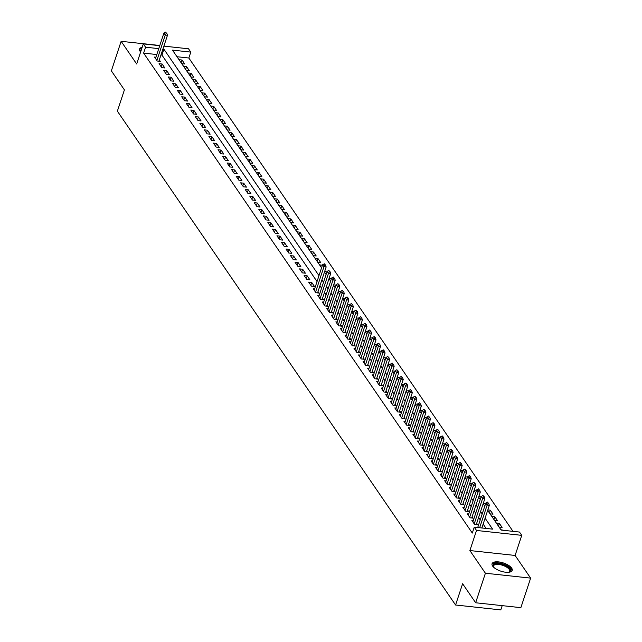 <?xml version="1.0" encoding="UTF-8"?>
<svg xmlns="http://www.w3.org/2000/svg" width="642" height="642" viewBox="0 0 642 642"><rect width="100%" height="100%" fill="white"/><g stroke="black" fill="none" stroke-linecap="round" stroke-linejoin="round"><path stroke-width="0.96" d="M511.658 568.098A10.617 4.293 18.3 0 0 501.001 562.304A10.617 4.293 18.3 0 0 492.053 563.732A10.617 4.293 18.3 0 0 492.599 566.035A10.617 4.293 18.3 0 0 503.256 571.829A10.617 4.293 18.3 0 0 512.204 570.401A10.617 4.293 18.3 0 0 511.658 568.098M142.187 47.291A10.617 4.293 18.3 0 0 139.563 49.033A10.617 4.293 18.3 0 0 140.108 51.336A10.617 4.293 18.3 0 0 140.63 51.994M487.671 510.382L501.153 530.067L519.482 532.049L521.753 535.356L476.524 530.461L474.261 527.154L492.591 529.136L485.095 518.182M515.109 555.45L469.88 550.555L485.408 573.226L475.642 602.766L520.863 607.661L530.637 578.121L515.109 555.45L521.753 535.356M502.204 605.639L500.792 609.9L455.571 605.005L117.366 111.154L124.404 89.888L111.363 70.853L121.137 41.313L136.666 63.983L143.31 43.897L159.738 45.678M166.495 46.409L163.943 45.943M163.887 46.12L188.531 48.792L190.794 52.098L172.465 50.116L321.57 267.834M512.998 531.343L188.844 58.013L190.794 52.098M485.408 573.226L530.637 578.121M159.794 45.494L121.137 41.313M477.808 527.218L476.637 527.411M473.274 520.598L471.87 520.453L474.59 524.426L477.648 524.755L476.669 523.326M468.74 513.985L467.336 513.833L470.056 517.805L473.114 518.134L472.135 516.706M464.206 507.365L462.81 507.212L465.53 511.184L468.58 511.513L467.601 510.085M459.672 500.744L458.276 500.591L460.996 504.564L464.046 504.893L463.067 503.464M455.138 494.123L453.742 493.971L456.462 497.943L459.512 498.272L458.532 496.844M450.604 487.503L449.207 487.35L451.928 491.323L454.977 491.652L454.006 490.223M446.07 480.882L444.673 480.73L447.394 484.702L450.451 485.031L449.472 483.603M441.544 474.261L440.139 474.109L442.86 478.081L445.917 478.41L444.938 476.982M437.009 467.641L435.605 467.488L438.326 471.461L441.383 471.79L440.404 470.361M432.475 461.02L431.071 460.868L433.791 464.84L436.849 465.169L435.87 463.741M427.941 454.4L426.537 454.247L429.257 458.219L432.315 458.557L431.336 457.12M423.407 447.779L422.003 447.626L424.723 451.599L427.781 451.936L426.802 450.507M418.873 441.158L417.469 441.014L420.189 444.986L423.247 445.315L422.267 443.887M414.339 434.546L412.934 434.393L415.655 438.366L418.712 438.695L417.733 437.266M409.805 427.925L408.4 427.773L411.121 431.745L414.178 432.074L413.199 430.646M405.271 421.304L403.866 421.152L406.587 425.124L409.644 425.453L408.665 424.025M400.736 414.684L399.332 414.531L402.053 418.504L405.11 418.833L404.131 417.404M396.202 408.063L394.806 407.911L397.526 411.883L400.576 412.212L399.597 410.784M391.668 401.443L390.272 401.29L392.992 405.262L396.042 405.592L395.063 404.163M387.134 394.822L385.738 394.67L388.458 398.642L391.508 398.971L390.529 397.542M382.6 388.201L381.204 388.049L383.924 392.021L386.974 392.35L386.002 390.922M378.066 381.581L376.669 381.428L379.39 385.401L382.447 385.73L381.468 384.301M373.54 374.96L372.135 374.808L374.856 378.78L377.913 379.117L376.934 377.681M369.006 368.339L367.601 368.187L370.322 372.159L373.379 372.496L372.4 371.068M364.471 361.719L363.067 361.574L365.788 365.547L368.845 365.876L367.866 364.447M359.937 355.106L358.533 354.954L361.253 358.926L364.311 359.255L363.332 357.827M355.403 348.486L353.999 348.333L356.719 352.306L359.777 352.635L358.798 351.206M350.869 341.865L349.465 341.713L352.185 345.685L355.243 346.014L354.264 344.585M346.335 335.244L344.931 335.092L347.651 339.064L350.709 339.393L349.73 337.965M341.801 328.624L340.396 328.471L343.117 332.444L346.174 332.773L345.195 331.344M337.267 322.003L335.862 321.851L338.583 325.823L341.64 326.152L340.661 324.724M332.733 315.382L331.328 315.23L334.049 319.202L337.106 319.531L336.127 318.103M328.198 308.762L326.802 308.609L329.523 312.582L332.572 312.911L331.593 311.482M323.664 302.141L322.268 301.989L324.988 305.961L328.038 306.29L327.059 304.862M319.13 295.521L317.734 295.368L320.454 299.341L323.504 299.678L322.525 298.241M314.596 288.9L313.2 288.748L315.92 292.72L318.97 293.057L317.991 291.628M308.666 282.135L311.386 286.107L314.444 286.436L311.723 282.464L308.666 282.135M304.131 275.514L306.852 279.487L309.909 279.816L307.189 275.843L304.131 275.514M299.597 268.894L302.318 272.866L305.375 273.195L302.655 269.223L299.597 268.894M295.063 262.273L297.784 266.245L300.841 266.574L298.121 262.602L295.063 262.273M290.529 255.652L293.25 259.625L296.307 259.954L293.587 255.981L290.529 255.652M285.995 249.032L288.715 253.004L291.773 253.333L289.052 249.361L285.995 249.032M281.461 242.411L284.181 246.384L287.239 246.713L284.518 242.74L281.461 242.411M276.927 235.791L279.647 239.763L282.705 240.092L279.984 236.12L276.927 235.791M272.393 229.17L275.113 233.142L278.171 233.471L275.45 229.499L272.393 229.17M267.858 222.549L270.579 226.522L273.636 226.851L270.916 222.886L267.858 222.549M263.324 215.929L266.045 219.901L269.102 220.238L266.382 216.266L263.324 215.929M258.798 209.308L261.519 213.28L264.568 213.617L261.848 209.645L258.798 209.308M254.264 202.695L256.985 206.668L260.034 206.997L257.314 203.024L254.264 202.695M249.73 196.075L252.45 200.047L255.5 200.376L252.779 196.404L249.73 196.075M245.196 189.454L247.916 193.427L250.966 193.756L248.253 189.783L245.196 189.454M240.662 182.834L243.382 186.806L246.44 187.135L243.719 183.163L240.662 182.834M236.128 176.213L238.848 180.185L241.906 180.514L239.185 176.542L236.128 176.213M231.593 169.592L234.314 173.565L237.371 173.894L234.651 169.921L231.593 169.592M227.059 162.972L229.78 166.944L232.837 167.273L230.117 163.301L227.059 162.972M222.525 156.351L225.246 160.323L228.303 160.652L225.583 156.68L222.525 156.351M217.991 149.73L220.712 153.703L223.769 154.032L221.049 150.059L217.991 149.73M213.457 143.11L216.177 147.082L219.235 147.411L216.514 143.447L213.457 143.11M208.923 136.489L211.643 140.462L214.701 140.799L211.98 136.826L208.923 136.489M204.389 129.869L207.109 133.841L210.167 134.178L207.446 130.206L204.389 129.869M199.855 123.256L202.575 127.228L205.633 127.557L202.912 123.585L199.855 123.256M195.32 116.635L198.041 120.608L201.098 120.937L198.378 116.964L195.32 116.635M190.794 110.015L193.515 113.987L196.564 114.316L193.844 110.344L190.794 110.015M186.26 103.394L188.981 107.366L192.03 107.695L189.31 103.723L186.26 103.394M181.726 96.773L184.447 100.746L187.496 101.075L184.776 97.102L181.726 96.773M177.192 90.153L179.912 94.125L182.962 94.454L180.25 90.482L177.192 90.153M172.658 83.532L175.378 87.505L178.436 87.834L175.715 83.861L172.658 83.532M168.124 76.912L170.844 80.884L173.902 81.213L171.181 77.241L168.124 76.912M163.59 70.291L166.31 74.263L169.368 74.592L166.647 70.62L163.59 70.291M159.055 63.67L161.776 67.643L164.834 67.972L162.113 64.007L159.055 63.67M181.124 62.756L182.023 60.027L184.744 63.999L181.75 63.678M185.65 69.376L186.557 66.648L189.278 70.62L186.284 70.299M190.184 75.997L191.091 73.268L193.812 77.241L190.818 76.92M194.719 82.617L195.625 79.889L198.346 83.861L195.353 83.54M199.253 89.238L200.16 86.51L202.88 90.482L199.887 90.161M203.787 95.859L204.694 93.13L207.414 97.102L204.421 96.773M208.321 102.479L209.228 99.751L211.94 103.723L208.955 103.394M212.855 109.1L213.754 106.371L216.474 110.344L213.489 110.015M217.389 115.72L218.288 112.992L221.008 116.964L218.023 116.635M221.923 122.333L222.822 119.613L225.543 123.585L222.549 123.256M226.457 128.954L227.356 126.225L230.077 130.198L227.083 129.877M230.992 135.574L231.89 132.846L234.611 136.818L231.618 136.497M235.526 142.195L236.425 139.466L239.145 143.439L236.152 143.118M240.06 148.816L240.959 146.087L243.679 150.059L240.686 149.738M244.594 155.436L245.493 152.708L248.213 156.68L245.22 156.359M249.128 162.057L250.027 159.328L252.747 163.301L249.754 162.98M253.654 168.677L254.561 165.949L257.281 169.921L254.288 169.6M258.188 175.298L259.095 172.57L261.816 176.542L258.822 176.213M262.722 181.919L263.629 179.19L266.35 183.163L263.356 182.834M267.257 188.539L268.163 185.811L270.884 189.783L267.891 189.454M271.791 195.16L272.698 192.431L275.418 196.404L272.425 196.075M276.325 201.773L277.232 199.052L279.944 203.024L276.959 202.695M280.859 208.393L281.758 205.665L284.478 209.637L281.493 209.316M285.393 215.014L286.292 212.285L289.012 216.258L286.027 215.937M289.927 221.634L290.826 218.906L293.546 222.878L290.553 222.557M294.461 228.255L295.36 225.527L298.081 229.499L295.087 229.178M298.995 234.876L299.894 232.147L302.615 236.12L299.621 235.799M303.53 241.496L304.428 238.768L307.149 242.74L304.156 242.419M308.064 248.117L308.962 245.388L311.683 249.361L308.69 249.04M312.598 254.738L313.497 252.009L316.217 255.981L313.224 255.652M317.132 261.358L318.031 258.63L320.751 262.602L317.758 262.273M489.405 512.91L490.303 510.189L493.024 514.162L490.039 513.833M493.939 519.53L494.838 516.81L497.558 520.774L494.565 520.453M498.473 526.151L499.372 523.423L502.092 527.395L499.099 527.074M188.844 58.013L176.991 56.729M179.03 59.706L182.023 60.027M183.564 66.327L186.557 66.648M188.098 72.947L191.091 73.268M192.632 79.568L195.625 79.889M197.166 86.189L200.16 86.51M201.7 92.809L204.694 93.13M206.234 99.422L209.228 99.751M210.769 106.042L213.754 106.371M215.303 112.663L218.288 112.992M219.837 119.284L222.822 119.613M224.363 125.904L227.356 126.225M228.897 132.525L231.89 132.846M233.431 139.145L236.425 139.466M237.965 145.766L240.959 146.087M242.499 152.387L245.493 152.708M247.034 159.007L250.027 159.328M251.568 165.628L254.561 165.949M256.102 172.249L259.095 172.57M260.636 178.861L263.629 179.19M265.17 185.482L268.163 185.811M269.704 192.102L272.698 192.431M274.238 198.723L277.232 199.052M278.772 205.344L281.758 205.665M283.307 211.964L286.292 212.285M287.841 218.585L290.826 218.906M292.367 225.206L295.36 225.527M296.901 231.826L299.894 232.147M301.435 238.447L304.428 238.768M305.969 245.067L308.962 245.388M310.503 251.688L313.497 252.009M315.037 258.301L318.031 258.63M319.572 264.921L322.428 265.234M324.619 271.598L326.963 271.855M329.153 278.219L331.497 278.476M333.688 284.839L336.031 285.096M338.222 291.46L340.565 291.717M342.748 298.081L345.099 298.329M347.282 304.701L349.625 304.95M351.816 311.322L354.159 311.571M356.35 317.942L358.693 318.191M360.884 324.563L363.228 324.812M365.418 331.176L367.762 331.433M369.952 337.796L372.296 338.053M374.487 344.417L376.83 344.674M379.021 351.038L381.364 351.294M383.555 357.658L385.898 357.915M388.089 364.279L390.432 364.536M392.623 370.899L394.966 371.156M397.157 377.52L399.501 377.769M401.691 384.141L404.035 384.389M406.226 390.761L408.569 391.01M410.752 397.382L413.103 397.631M415.286 404.003L417.629 404.251M419.82 410.615L422.163 410.872M424.354 417.236L426.697 417.493M428.888 423.856L431.231 424.113M433.422 430.477L435.766 430.734M437.956 437.098L440.3 437.354M442.49 443.718L444.834 443.975M447.025 450.339L449.368 450.596M451.559 456.96L453.902 457.208M456.093 463.58L458.436 463.829M460.627 470.201L462.97 470.45M465.161 476.821L467.504 477.07M469.695 483.442L472.039 483.691M474.229 490.055L476.573 490.311M478.755 496.675L481.107 496.932M483.29 503.296L485.633 503.553M487.824 509.917L490.303 510.189M491.852 516.481L494.838 516.81M496.378 523.102L499.372 523.423M500.912 529.722L504.139 530.388M156.8 54.538L143.623 53.117L472.303 533.061L474.261 527.154M486.114 528.438L483.137 524.097M480.24 519.859L478.603 517.476M475.706 513.247L474.069 510.855M471.172 506.626L469.535 504.235M466.638 500.006L465.001 497.614M462.104 493.385L460.474 490.994M457.577 486.764L455.94 484.373M453.043 480.144L451.406 477.752M448.509 473.523L446.872 471.132M443.975 466.903L442.338 464.511M439.441 460.282L437.804 457.89M434.907 453.661L433.27 451.27M430.373 447.041L428.736 444.657M425.839 440.42L424.202 438.037M421.304 433.807L419.667 431.416M416.77 427.187L415.133 424.795M412.236 420.566L410.599 418.175M407.702 413.946L406.065 411.554M403.168 407.325L401.531 404.933M398.634 400.704L396.997 398.313M394.1 394.084L392.471 391.692M389.574 387.463L387.937 385.072M385.04 380.842L383.402 378.451M380.505 374.222L378.868 371.83M375.971 367.601L374.334 365.218M371.437 360.981L369.8 358.597M366.903 354.368L365.266 351.976M362.369 347.747L360.732 345.356M357.835 341.127L356.198 338.735M353.301 334.506L351.664 332.115M348.767 327.885L347.129 325.494M344.232 321.265L342.595 318.873M339.698 314.644L338.061 312.253M335.164 308.024L333.527 305.632M330.63 301.403L328.993 299.012M326.096 294.782L324.467 292.391M321.57 288.162L319.933 285.778M317.036 281.541L161.953 55.1L160.949 54.987M155.926 57.202L154.521 57.05L157.242 61.022L160.299 61.359L159.32 59.923M469.88 550.555L476.524 530.461M143.623 53.117L145.573 47.203L143.31 43.897M475.642 602.766L462.609 583.738L455.571 605.005M324.467 272.064L326.096 274.455M328.993 278.684L330.63 281.076M333.527 285.305L335.164 287.696M338.061 291.925L339.698 294.317M342.595 298.546L344.232 300.938M347.129 305.167L348.767 307.558M351.664 311.787L353.301 314.179M356.198 318.408L357.835 320.799M360.732 325.029L362.369 327.412M365.266 331.649L366.903 334.033M369.8 338.262L371.437 340.653M374.334 344.882L375.971 347.274M378.868 351.503L380.505 353.894M383.402 358.124L385.04 360.515M387.937 364.744L389.574 367.136M392.471 371.365L394.108 373.756M396.997 377.986L398.634 380.377M401.531 384.606L403.168 386.998M406.065 391.227L407.702 393.618M410.599 397.847L412.236 400.239M415.133 404.468L416.77 406.851M419.667 411.089L421.304 413.472M424.202 417.701L425.839 420.093M428.736 424.322L430.373 426.713M433.27 430.942L434.907 433.334M437.804 437.563L439.441 439.955M442.338 444.184L443.975 446.575M446.872 450.804L448.509 453.196M451.406 457.425L453.043 459.816M455.94 464.046L457.577 466.437M460.474 470.666L462.112 473.058M465.001 477.287L466.638 479.678M469.535 483.907L471.172 486.291M474.069 490.528L475.706 492.912M478.603 497.141L480.24 499.532M483.137 503.761L484.774 506.153M318.986 275.635L163.911 49.193L162.907 49.081M158.759 48.632L145.573 47.203M482.198 513.953L480.561 511.562M477.664 507.332L476.027 504.941M473.13 500.712L471.493 498.328M468.596 494.091L466.959 491.708M464.062 487.479L462.425 485.087M459.528 480.858L457.89 478.467M454.993 474.237L453.356 471.846M450.459 467.617L448.822 465.225M445.925 460.996L444.288 458.605M441.391 454.376L439.754 451.984M436.857 447.755L435.22 445.363M432.323 441.134L430.686 438.743M427.797 434.514L426.16 432.122M423.263 427.893L421.625 425.502M418.728 421.272L417.091 418.889M414.194 414.652L412.557 412.268M409.66 408.039L408.023 405.648M405.126 401.419L403.489 399.027M400.592 394.798L398.955 392.406M396.058 388.177L394.421 385.786M391.524 381.557L389.887 379.165M386.99 374.936L385.352 372.545M382.455 368.315L380.818 365.924M377.921 361.695L376.284 359.303M373.387 355.074L371.75 352.683M368.853 348.454L367.216 346.062M364.319 341.833L362.682 339.449M359.793 335.212L358.156 332.829M355.259 328.6L353.622 326.208M350.725 321.979L349.087 319.588M346.19 315.358L344.553 312.967M341.656 308.738L340.019 306.346M337.122 302.117L335.485 299.726M332.588 295.497L330.951 293.105M328.054 288.876L326.417 286.484M323.52 282.255L321.883 279.864M161.953 55.1L163.911 49.193M161.19 66.792L162.113 64.007M165.724 73.413L166.647 70.62M170.258 80.025L171.181 77.241M174.793 86.646L175.715 83.861M179.327 93.267L180.25 90.482M183.861 99.887L184.776 97.102M188.395 106.508L189.31 103.723M192.929 113.128L193.844 110.344M197.455 119.749L198.378 116.964M201.989 126.37L202.912 123.585M206.523 132.99L207.446 130.206M211.058 139.611L211.98 136.826M215.592 146.232L216.514 143.447M220.126 152.852L221.049 150.059M224.66 159.465L225.583 156.68M229.194 166.085L230.117 163.301M233.728 172.706L234.651 169.921M238.262 179.327L239.185 176.542M242.796 185.947L243.719 183.163M247.331 192.568L248.253 189.783M251.865 199.189L252.779 196.404M256.399 205.809L257.314 203.024M260.933 212.43L261.848 209.645M265.459 219.05L266.382 216.266M269.993 225.671L270.916 222.886M274.527 232.292L275.45 229.499M279.061 238.904L279.984 236.12M283.595 245.525L284.518 242.74M288.13 252.145L289.052 249.361M292.664 258.766L293.587 255.981M297.198 265.387L298.121 262.602M301.732 272.007L302.655 269.223M306.266 278.628L307.189 275.843M310.8 285.249L311.723 282.464M166.358 33.095L165.676 32.1L166.358 33.095L165.275 35.029L167.474 35.262L158.895 61.207M155.5 58.486L163.919 33.039L165.275 35.029L156.865 60.468M165.676 32.1L163.919 33.039M167.474 35.262L166.727 33.135M140.71 51.753A9.189 3.716 -161.7 0 1 141.481 49.426M141.858 48.278A10.545 4.269 18.3 0 0 139.475 49.651M493.65 567.231A9.189 3.716 -161.7 0 1 493.481 566.982A9.189 3.716 -161.7 0 1 495.038 563.692A9.189 3.716 -161.7 0 1 507.084 566.332A9.189 3.716 -161.7 0 1 509.122 572.158A9.189 3.716 -161.7 0 1 508.833 572.255M508.777 572.263A8.506 3.443 18.3 0 0 509.7 571.276A8.506 3.443 18.3 0 0 504.885 566.204A8.506 3.443 18.3 0 0 495.343 564.607A8.506 3.443 18.3 0 0 493.546 565.931A8.506 3.443 18.3 0 0 493.69 567.279M511.907 570.947A10.545 4.269 18.3 0 0 505.447 564.848A10.545 4.269 18.3 0 0 494.035 563.058A10.545 4.269 18.3 0 0 491.965 564.35M325.037 264.793L324.354 263.798L325.037 264.793L323.953 266.727L326.152 266.96L317.573 292.904M314.179 290.184L322.589 264.737L323.953 266.727L315.535 292.166M324.354 263.798L322.589 264.737M326.152 266.96L325.406 264.833M329.571 271.414L328.889 270.418L329.571 271.414L328.487 273.348L330.686 273.58L322.107 299.525M318.713 296.805L327.123 271.357L328.487 273.348L320.069 298.787M328.889 270.418L327.123 271.357M330.686 273.58L329.932 271.454M334.105 278.034L333.423 277.039L334.105 278.034L333.021 279.968L335.22 280.201L326.642 306.146M323.247 303.417L331.657 277.978L333.021 279.968L324.603 305.407M333.423 277.039L331.657 277.978M335.22 280.201L334.466 278.074M338.639 284.655L337.957 283.66L338.639 284.655L337.548 286.581L339.754 286.822L331.176 312.758M327.781 310.038L336.191 284.599L337.548 286.581L329.137 312.028M337.957 283.66L336.191 284.599M339.754 286.822L339 284.695M343.173 291.267L342.491 290.28L343.173 291.267L342.082 293.201L344.289 293.442L335.71 319.379M332.307 316.658L340.725 291.219L342.082 293.201L333.671 318.649M342.491 290.28L340.725 291.219M344.289 293.442L343.534 291.308M347.707 297.888L347.025 296.901L347.707 297.888L346.616 299.822L348.823 300.063L340.244 326M336.841 323.279L345.26 297.84L346.616 299.822L338.206 325.269M347.025 296.901L345.26 297.84M348.823 300.063L348.068 297.928M352.233 304.509L351.559 303.522L352.233 304.509L351.15 306.443L353.349 306.683L344.77 332.62M341.375 329.9L349.794 304.46L351.15 306.443L342.74 331.89M351.559 303.522L349.794 304.46M353.349 306.683L352.602 304.549M356.767 311.129L356.093 310.134L356.767 311.129L355.684 313.063L357.883 313.304L349.304 339.241M345.91 336.52L354.328 311.081L355.684 313.063L347.274 338.503M356.093 310.134L354.328 311.081M357.883 313.304L357.137 311.169M361.302 317.75L360.627 316.755L361.302 317.75L360.218 319.684L362.417 319.925L353.838 345.861M350.444 343.141L358.862 317.702L360.218 319.684L351.808 345.123M360.627 316.755L358.862 317.702M362.417 319.925L361.671 317.79M365.836 324.37L365.162 323.375L365.836 324.37L364.752 326.305L366.951 326.545L358.372 352.482M354.978 349.762L363.396 324.322L364.752 326.305L356.342 351.744M365.162 323.375L363.396 324.322M366.951 326.545L366.205 324.411M370.37 330.991L369.688 329.996L370.37 330.991L369.286 332.925L371.485 333.166L362.907 359.103M359.512 356.382L367.93 330.935L369.286 332.925L360.876 358.364M369.688 329.996L367.93 330.935M371.485 333.166L370.739 331.031M374.904 337.612L374.222 336.617L374.904 337.612L373.821 339.546L376.019 339.787L367.441 365.723M364.046 363.003L372.456 337.556L373.821 339.546L365.402 364.985M374.222 336.617L372.456 337.556M376.019 339.787L375.273 337.652M379.438 344.232L378.756 343.237L379.438 344.232L378.355 346.166L380.554 346.399L371.975 372.344M368.58 369.623L376.99 344.176L378.355 346.166L369.936 371.606M378.756 343.237L376.99 344.176M380.554 346.399L379.807 344.272M383.972 350.853L383.29 349.858L383.972 350.853L382.889 352.787L385.088 353.02L376.509 378.965M373.114 376.236L381.525 350.797L382.889 352.787L374.471 378.226M383.29 349.858L381.525 350.797M385.088 353.02L384.341 350.893M388.506 357.474L387.824 356.479L388.506 357.474L387.423 359.408L389.622 359.64L381.043 385.585M377.648 382.857L386.059 357.417L387.423 359.408L379.005 384.847M387.824 356.479L386.059 357.417M389.622 359.64L388.875 357.514M393.04 364.094L392.358 363.099L393.04 364.094L391.957 366.02L394.156 366.261L385.577 392.198M382.183 389.477L390.593 364.038L391.957 366.02L383.539 391.468M392.358 363.099L390.593 364.038M394.156 366.261L393.41 364.134M397.575 370.707L396.892 369.72L397.575 370.707L396.491 372.641L398.69 372.882L390.111 398.818M386.717 396.098L395.127 370.659L396.491 372.641L388.073 398.088M396.892 369.72L395.127 370.659M398.69 372.882L397.936 370.747M402.109 377.327L401.427 376.34L402.109 377.327L401.025 379.262L403.224 379.502L394.645 405.439M391.251 402.719L399.661 377.279L401.025 379.262L392.607 404.709M401.427 376.34L399.661 377.279M403.224 379.502L402.47 377.368M406.643 383.948L405.961 382.961L406.643 383.948L405.551 385.882L407.758 386.123L399.18 412.06M395.785 409.339L404.195 383.9L405.551 385.882L397.141 411.329M405.961 382.961L404.195 383.9M407.758 386.123L407.004 383.988M411.177 390.569L410.495 389.574L411.177 390.569L410.086 392.503L412.292 392.743L403.714 418.68M400.311 415.96L408.729 390.521L410.086 392.503L401.675 417.942M410.495 389.574L408.729 390.521M412.292 392.743L411.538 390.609M415.711 397.189L415.029 396.194L415.711 397.189L414.62 399.123L416.827 399.364L408.248 425.301M404.845 422.58L413.263 397.141L414.62 399.123L406.209 424.563M415.029 396.194L413.263 397.141M416.827 399.364L416.072 397.229M420.237 403.81L419.563 402.815L420.237 403.81L419.154 405.744L421.353 405.985L412.774 431.922M409.379 429.201L417.798 403.762L419.154 405.744L410.744 431.183M419.563 402.815L417.798 403.762M421.353 405.985L420.606 403.85M424.771 410.431L424.097 409.435L424.771 410.431L423.688 412.365L425.887 412.605L417.308 438.542M413.913 435.822L422.332 410.374L423.688 412.365L415.278 437.804M424.097 409.435L422.332 410.374M425.887 412.605L425.14 410.471M429.305 417.051L428.631 416.056L429.305 417.051L428.222 418.985L430.421 419.218L421.842 445.163M418.448 442.442L426.866 416.995L428.222 418.985L419.812 444.424M428.631 416.056L426.866 416.995M430.421 419.218L429.675 417.091M433.84 423.672L433.165 422.677L433.84 423.672L432.756 425.606L434.955 425.839L426.376 451.783M422.982 449.063L431.4 423.616L432.756 425.606L424.346 451.045M433.165 422.677L431.4 423.616M434.955 425.839L434.209 423.712M438.374 430.292L437.692 429.297L438.374 430.292L437.29 432.226L439.489 432.459L430.91 458.404M427.516 455.676L435.934 430.236L437.29 432.226L428.88 457.666M437.692 429.297L435.934 430.236M439.489 432.459L438.743 430.333M442.908 436.913L442.226 435.918L442.908 436.913L441.824 438.847L444.023 439.08L435.445 465.025M432.05 462.296L440.46 436.857L441.824 438.847L433.406 464.286M442.226 435.918L440.46 436.857M444.023 439.08L443.277 436.953M447.442 443.534L446.76 442.539L447.442 443.534L446.359 445.46L448.557 445.7L439.979 471.637M436.584 468.917L444.994 443.478L446.359 445.46L437.94 470.907M446.76 442.539L444.994 443.478M448.557 445.7L447.811 443.574M451.976 450.146L451.294 449.159L451.976 450.146L450.893 452.08L453.091 452.321L444.513 478.258M441.118 475.537L449.528 450.098L450.893 452.08L442.474 477.528M451.294 449.159L449.528 450.098M453.091 452.321L452.345 450.186M456.51 456.767L455.828 455.78L456.51 456.767L455.427 458.701L457.626 458.942L449.047 484.879M445.652 482.158L454.063 456.719L455.427 458.701L447.009 484.148M455.828 455.78L454.063 456.719M457.626 458.942L456.879 456.807M461.044 463.388L460.362 462.401L461.044 463.388L459.961 465.322L462.16 465.562L453.581 491.499M450.186 488.779L458.597 463.339L459.961 465.322L451.543 490.769M460.362 462.401L458.597 463.339M462.16 465.562L461.413 463.428M465.578 470.008L464.896 469.013L465.578 470.008L464.495 471.942L466.694 472.183L458.115 498.12M454.721 495.399L463.131 469.96L464.495 471.942L456.077 497.381M464.896 469.013L463.131 469.96M466.694 472.183L465.94 470.048M470.113 476.629L469.43 475.634L470.113 476.629L469.029 478.563L471.228 478.804L462.649 504.74M459.255 502.02L467.665 476.581L469.029 478.563L460.611 504.002M469.43 475.634L467.665 476.581M471.228 478.804L470.474 476.669M474.647 483.249L473.965 482.254L474.647 483.249L473.555 485.183L475.762 485.424L467.183 511.361M463.789 508.641L472.199 483.201L473.555 485.183L465.145 510.623M473.965 482.254L472.199 483.201M475.762 485.424L475.008 483.29M479.181 489.87L478.499 488.875L479.181 489.87L478.089 491.804L480.296 492.045L471.718 517.982M468.315 515.261L476.733 489.814L478.089 491.804L469.679 517.243M478.499 488.875L476.733 489.814M480.296 492.045L479.542 489.91M483.715 496.491L483.033 495.496L483.715 496.491L482.623 498.425L484.83 498.657L476.252 524.602M472.849 521.882L481.267 496.435L482.623 498.425L474.213 523.864M483.033 495.496L481.267 496.435M484.83 498.657L484.076 496.531M488.241 503.111L487.567 502.116L488.241 503.111L487.158 505.045L489.356 505.278L481.853 527.973M477.704 527.523L485.801 503.055L487.158 505.045L479.654 527.74M487.567 502.116L485.801 503.055M489.356 505.278L488.61 503.151"/></g></svg>
